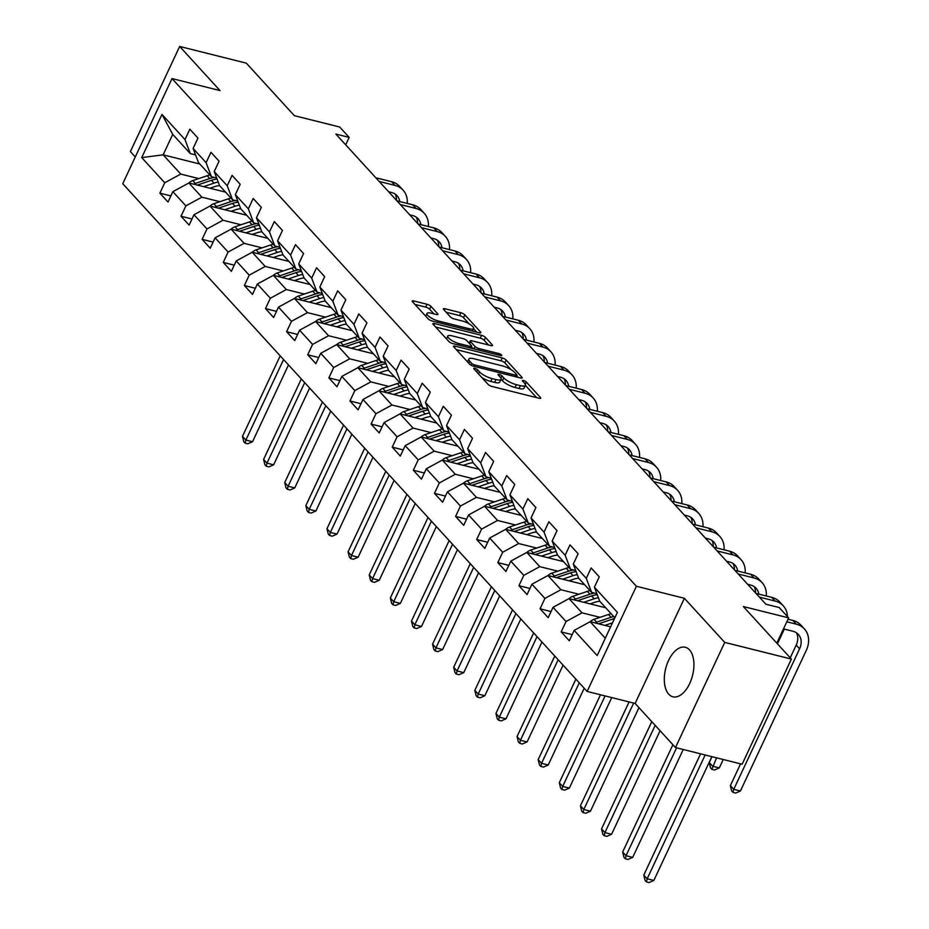 <?xml version="1.0" encoding="UTF-8"?>
<svg xmlns="http://www.w3.org/2000/svg" width="929" height="929" viewBox="0 0 929 929"><rect width="100%" height="100%" fill="white"/><g stroke="black" fill="none" stroke-linecap="round" stroke-linejoin="round"><path stroke-width="1.39" d="M474.847 368.36A2.253 0.639 25.1 0 0 473.744 368.418A2.253 0.639 25.1 0 0 473.941 368.918L488.062 384.351A3.217 0.917 25.1 0 0 492.01 386.464L539.11 398.251A3.217 0.917 25.1 0 0 540.701 398.158A3.217 0.917 25.1 0 0 540.399 397.449L526.278 382.016A2.253 0.639 25.1 0 0 523.526 380.542A2.253 0.639 25.1 0 0 522.412 380.6A2.253 0.639 25.1 0 0 522.621 381.099L524.444 383.096A10.277 2.915 25.1 0 1 525.384 385.361A10.277 2.915 25.1 0 1 520.321 385.651L516.396 384.664A10.277 2.915 25.1 0 1 503.773 377.917L501.95 375.92A2.253 0.639 25.1 0 0 499.187 374.445A2.253 0.639 25.1 0 0 498.072 374.515A2.253 0.639 25.1 0 0 498.281 375.002L500.104 377A10.277 2.915 25.1 0 1 501.045 379.264A10.277 2.915 25.1 0 1 495.981 379.555L492.056 378.579A10.277 2.915 25.1 0 1 479.434 371.832L477.611 369.835A2.253 0.639 25.1 0 0 474.847 368.36M668.729 694.195A25.536 13.865 -75.9 0 0 672.921 696.796A25.536 13.865 -75.9 0 0 691.304 679.598A25.536 13.865 -75.9 0 0 689.504 649.87A25.536 13.865 -75.9 0 0 685.323 647.269A25.536 13.865 -75.9 0 0 666.929 664.467A25.536 13.865 -75.9 0 0 668.729 694.195M430.963 306.373A3.217 0.917 25.1 0 0 427.015 304.259L413.8 300.95A3.217 0.917 25.1 0 0 412.221 301.042A3.217 0.917 25.1 0 0 412.511 301.751L428.199 318.891A3.217 0.917 25.1 0 0 432.136 321.004L479.248 332.791A3.217 0.917 25.1 0 0 480.827 332.71A3.217 0.917 25.1 0 0 480.537 332.001L464.848 314.85A3.217 0.917 25.1 0 0 460.912 312.748L444.945 308.753A3.217 0.917 25.1 0 0 443.365 308.834A3.217 0.917 25.1 0 0 443.656 309.543L450.368 316.882A3.217 0.917 25.1 0 0 454.316 318.995L462.224 320.969A8.593 2.439 25.1 0 1 470.329 324.604A8.593 2.439 25.1 0 1 473.569 328.506A8.593 2.439 25.1 0 1 469.342 328.75L438.325 320.981A8.593 2.439 25.1 0 1 430.232 317.358A8.593 2.439 25.1 0 1 426.992 313.456A8.593 2.439 25.1 0 1 431.219 313.212L436.386 314.501A3.217 0.917 25.1 0 0 437.965 314.42A3.217 0.917 25.1 0 0 437.675 313.712L430.963 306.373L429.628 309.206A3.217 0.917 25.1 0 0 425.691 307.104L414.949 304.422M724.736 642.404L684.383 598.288L635.122 703.439L675.476 747.555L724.736 642.404L791.392 659.091L743.328 606.532L788.651 617.878L779.176 607.52L765.844 604.187L335.845 134.055L349.176 137.399L339.7 127.029L294.365 115.684L246.301 63.137L179.657 46.45L130.397 151.601L135.286 156.955M684.383 598.288L636.4 586.269L172.004 78.547L219.999 90.566L179.657 46.45M455.129 346.145A3.217 0.917 25.1 0 0 453.549 346.227A3.217 0.917 25.1 0 0 453.84 346.935L469.528 364.087A3.217 0.917 25.1 0 0 473.465 366.189L520.577 377.987A3.217 0.917 25.1 0 0 522.156 377.894A3.217 0.917 25.1 0 0 521.866 377.186L506.189 360.046A3.217 0.917 25.1 0 0 502.241 357.932L455.129 346.145L454.444 347.597M448.858 341.489L433.181 324.349A3.217 0.917 25.1 0 1 432.891 323.64A3.217 0.917 25.1 0 1 434.47 323.547L481.57 335.334A3.217 0.917 25.1 0 1 485.519 337.448L492.231 344.787A3.217 0.917 25.1 0 1 492.521 345.495A3.217 0.917 25.1 0 1 490.942 345.588L471.839 340.804A3.217 0.917 25.1 0 0 470.26 340.885A3.217 0.917 25.1 0 0 470.55 341.593L474.998 346.471A3.217 0.917 25.1 0 0 478.946 348.572L498.838 353.554A2.253 0.639 25.1 0 1 500.952 354.506A2.253 0.639 25.1 0 1 501.799 355.528A2.253 0.639 25.1 0 1 500.696 355.586L452.806 343.602A3.217 0.917 25.1 0 1 448.858 341.489M791.392 659.091L742.132 764.242L675.476 747.555M636.4 586.269L587.14 691.431L122.744 183.698L172.004 78.547M170.878 195.903L159.881 193.151L168.01 202.034L172.864 191.653L185.87 205.866L181.004 216.236L189.133 225.12L193.987 214.75L206.981 228.952L202.127 239.334L210.244 248.217L215.11 237.836L228.104 252.049L223.25 262.419L231.367 271.303L236.233 260.933L249.227 275.147L244.373 285.517L252.491 294.4L257.356 284.019L270.351 298.232L265.485 308.602L273.614 317.486L278.468 307.116L291.474 321.329L286.608 331.699L294.737 340.583L299.591 330.201L312.585 344.415L307.731 354.785L315.86 363.669L320.714 353.299L333.708 367.512L328.854 377.882L336.972 386.766L341.837 376.396L354.832 390.598L349.978 400.98L358.095 409.852L362.96 399.482L375.955 413.695L371.089 424.065L379.218 432.949L384.072 422.579L397.078 436.781L392.212 447.163L400.341 456.034L405.195 445.665L418.189 459.878L413.335 470.248L421.464 479.132L426.318 468.762L439.312 482.964L434.458 493.345L442.576 502.229L447.441 491.847L460.436 506.061L455.582 516.431L463.699 525.315L468.564 514.945L481.559 529.147L476.693 539.528L484.822 548.412L489.676 538.03L502.682 552.244L497.816 562.614L505.945 571.498L510.799 561.128L523.793 575.341L518.939 585.711L527.068 594.595L531.922 584.213L544.917 598.427L540.063 608.797L548.18 617.68L553.045 607.311L566.04 621.524L561.186 631.894L569.303 640.778L574.168 630.396L597.184 655.56L617.413 612.362L594.397 587.198L599.263 576.828L591.134 567.944L586.28 578.326L591.61 592.354L578.616 578.152L573.274 564.112L578.14 553.742L570.011 544.858L565.157 555.228L570.499 569.268L557.493 555.054L552.163 541.015L557.017 530.645L548.9 521.761L544.034 532.131L549.376 546.171L536.381 531.969L531.04 517.929L535.894 507.548L527.777 498.676L522.911 509.046L528.253 523.085L515.258 508.871L509.916 494.832L514.771 484.462L506.653 475.578L501.788 485.948L507.129 499.988L494.135 485.786L488.793 471.746L493.659 461.365L485.53 452.493L480.676 462.863L486.006 476.902L473.012 462.688L467.67 448.649L472.536 438.279L464.407 429.395L459.553 439.765L464.895 453.805L451.889 439.603L446.559 425.563L451.413 415.182L443.296 406.298L438.43 416.68L443.772 430.719L430.777 416.506L425.436 402.466L430.29 392.096L422.172 383.212L417.307 393.582L422.649 407.622L409.654 393.408L404.312 379.38L409.166 368.999L401.049 360.115L396.184 370.497L401.525 384.536L388.531 370.323L383.189 356.283L388.055 345.913L379.926 337.03L375.072 347.4L380.402 361.439L367.408 347.225L362.066 333.186L366.932 322.816L358.803 313.932L353.949 324.314L359.291 338.353L346.285 324.14L340.955 310.1L345.809 299.73L337.68 290.847L332.826 301.217L338.168 315.256L325.173 301.042L319.831 287.003L324.685 276.633L316.568 267.749L311.703 278.131L317.044 292.159L304.05 277.957L298.708 263.917L303.562 253.547L295.445 244.664L290.58 255.034L295.921 269.073L282.927 254.86L277.585 240.82L282.451 230.45L274.322 221.566L269.468 231.936L274.798 245.976L261.804 231.774L256.462 217.734L261.328 207.353L253.199 198.481L248.345 208.851L253.687 222.89L240.681 208.677L235.351 194.637L240.205 184.267L232.076 175.384L227.222 185.754L232.564 199.793L219.569 185.591L214.227 171.551L219.081 161.17L210.964 152.298L206.099 162.668L211.44 176.707L198.446 162.494L193.104 148.454L197.958 138.084L189.841 129.201L184.976 139.571L190.317 153.61L172.724 134.368L163.132 154.829L180.737 174.071L198.748 178.589M159.881 193.151L164.747 182.769L141.731 157.605L161.96 114.406L184.976 139.571M193.104 148.454L206.099 162.668M214.227 171.551L227.222 185.754M235.351 194.637L248.345 208.851M256.462 217.734L269.468 231.936M277.585 240.82L290.58 255.034M298.708 263.917L311.703 278.131M319.831 287.003L332.826 301.217M340.955 310.1L353.949 324.314M362.066 333.186L375.072 347.4M383.189 356.283L396.184 370.497M404.312 379.38L417.307 393.582M425.436 402.466L438.43 416.68M446.559 425.563L459.553 439.765M467.67 448.649L480.676 462.863M488.793 471.746L501.788 485.948M509.916 494.832L522.911 509.046M531.04 517.929L544.034 532.131M552.163 541.015L565.157 555.228M573.274 564.112L586.28 578.326M219.871 201.674L201.86 197.169L188.854 182.955L225.561 192.152M216.689 178.02L211.44 176.707M209.861 174.977A25.037 19.788 -42.4 0 0 207.202 175.732L192.744 180.621A8.675 6.851 -42.4 0 0 188.889 182.967L172.864 191.653M201.86 197.169L185.87 205.866M240.994 224.772L222.972 220.254L209.977 206.052L246.684 215.238M237.801 201.105L232.564 199.793M209.977 206.052L193.987 214.75M222.972 220.254L206.981 228.952M262.117 247.857L244.095 243.352L231.1 229.138L267.807 238.335M258.924 224.203L253.687 222.89M231.1 229.138L215.11 237.836M244.095 243.352L228.104 252.049M283.24 270.954L265.218 266.449L252.223 252.235L288.931 261.421M280.047 247.288L274.798 245.976M252.223 252.235L236.233 260.933M265.218 266.449L249.227 275.147M304.352 294.04L286.341 289.534L273.347 275.321L310.042 284.518M301.17 270.385L295.921 269.073M294.342 267.343A25.037 19.788 -42.4 0 0 291.683 268.098L277.225 272.987A8.675 6.851 -42.4 0 0 273.381 275.332L257.356 284.019M286.341 289.534L270.351 298.232M325.475 317.137L307.464 312.632L294.458 298.418L331.165 307.604M322.293 293.483L317.044 292.159M294.458 298.418L278.468 307.116M307.464 312.632L291.474 321.329M346.598 340.235L328.576 335.717L315.581 321.504L352.288 330.701M343.405 316.568L338.168 315.256M315.581 321.504L299.591 330.201M328.576 335.717L312.585 344.415M367.721 363.32L349.699 358.815L336.704 344.601L373.412 353.786M364.528 339.666L359.291 338.353M336.704 344.601L320.714 353.299M349.699 358.815L333.708 367.512M388.845 386.418L370.822 381.9L357.828 367.687L394.535 376.884M385.651 362.751L380.402 361.439M378.823 359.709A25.037 19.788 -42.4 0 0 376.175 360.464L361.706 365.352A8.675 6.851 -42.4 0 0 357.862 367.698L341.837 376.396M370.822 381.9L354.832 390.598M409.956 409.503L391.945 404.998L378.951 390.784L415.646 399.969M406.774 385.849L401.525 384.536M378.951 390.784L362.96 399.482M391.945 404.998L375.955 413.695M431.079 432.6L413.068 428.083L400.062 413.881L436.769 423.067M427.897 408.934L422.649 407.622M400.062 413.881L384.072 422.579M413.068 428.083L397.078 436.781M452.202 455.686L434.18 451.18L421.185 436.967L457.892 446.152M449.009 432.031L443.772 430.719M421.185 436.967L405.195 445.665M434.18 451.18L418.189 459.878M473.325 478.783L455.303 474.266L442.309 460.064L479.016 469.25M470.132 455.117L464.895 453.805M463.316 452.086A25.037 19.788 -42.4 0 0 460.656 452.829L446.187 457.718A8.675 6.851 -42.4 0 0 442.343 460.064L426.318 468.762M455.303 474.266L439.312 482.964M494.449 501.869L476.426 497.363L463.432 483.15L500.139 492.347M491.255 478.214L486.006 476.902M484.427 475.172A25.037 19.788 -42.4 0 0 481.779 475.927L467.31 480.816A8.675 6.851 -42.4 0 0 463.466 483.161L447.441 491.847M476.426 497.363L460.436 506.061M515.56 524.966L497.549 520.449L484.555 506.247L521.262 515.432M512.378 501.3L507.129 499.988M484.555 506.247L468.564 514.945M497.549 520.449L481.559 529.147M536.683 548.052L518.672 543.546L505.666 529.333L542.373 538.53M533.501 524.397L528.253 523.085M505.666 529.333L489.676 538.03M518.672 543.546L502.682 552.244M557.806 571.149L539.784 566.644L526.789 552.43L563.497 561.615M554.625 547.483L549.376 546.171M526.789 552.43L510.799 561.128M539.784 566.644L523.793 575.341M578.93 594.235L560.907 589.729L547.913 575.515L584.62 584.713M575.736 570.58L570.499 569.268M568.92 567.538A25.037 19.788 -42.4 0 0 566.26 568.293L551.791 573.181A8.675 6.851 -42.4 0 0 547.947 575.527L531.922 584.213M560.907 589.729L544.917 598.427M600.053 617.332L582.03 612.826L569.036 598.613L605.743 607.798M596.859 593.677L591.61 592.354M569.036 598.613L553.045 607.311M582.03 612.826L566.04 621.524M605.29 638.258L590.159 621.698L610.643 626.831M614.87 617.785L599.739 601.237L594.397 587.198M590.159 621.698L574.168 630.396M635.122 703.439L587.14 691.431M345.693 144.831L349.176 137.399M776.818 643.147L788.651 617.878M199.84 164.027L163.132 154.829L141.731 157.605M195.566 154.922L190.317 153.61M161.96 114.406L172.724 134.368M180.737 174.071L164.747 182.769M572.171 634.646L561.186 631.894M551.06 611.549L540.063 608.797M529.936 588.463L518.939 585.711M508.813 565.366L497.816 562.614M487.69 542.281L476.693 539.528M466.567 519.183L455.582 516.431M445.455 496.098L434.458 493.345M424.332 473L413.335 470.248M403.209 449.915L392.212 447.163M382.086 426.817L371.089 424.065M360.963 403.732L349.978 400.98M339.851 380.635L328.854 377.882M318.728 357.549L307.731 354.785M297.605 334.452L286.608 331.699M276.482 311.354L265.485 308.602M255.359 288.269L244.373 285.517M234.247 265.171L223.25 262.419M213.124 242.086L202.127 239.334M192.001 218.989L181.004 216.236M481.919 377.627A10.277 2.915 25.1 0 0 490.733 381.413L492.056 378.579M501.045 379.264L499.709 382.109A10.277 2.915 25.1 0 1 494.658 382.4L490.733 381.413M536.637 397.635L525.396 385.338L524.049 388.206A10.277 2.915 25.1 0 1 518.997 388.496L515.072 387.509A10.277 2.915 25.1 0 1 502.438 380.762L501.056 379.253M510.996 369.603L504.853 362.879A3.217 0.917 25.1 0 0 500.905 360.777L456.278 349.606M518.092 377.36L516.652 375.781M471.723 363.402A2.253 0.639 25.1 0 0 474.487 364.876L515.839 375.235A2.253 0.639 25.1 0 0 516.942 375.165A2.253 0.639 25.1 0 0 516.745 374.666L514.817 372.564A10.277 2.915 25.1 0 0 502.183 365.817L473.918 358.745A10.277 2.915 25.1 0 0 468.866 359.035A10.277 2.915 25.1 0 0 469.795 361.3L471.723 363.402L470.922 365.132M468.866 359.035L467.531 361.869A10.277 2.915 25.1 0 0 467.519 361.892M435.62 327.008L480.247 338.179L481.57 335.334M488.457 344.961L484.183 340.293A3.217 0.917 25.1 0 0 480.247 338.179M471.375 346.796L473.093 348.677M452.017 335.833A8.593 2.439 25.1 0 0 447.79 336.077A8.593 2.439 25.1 0 0 451.029 339.979A8.593 2.439 25.1 0 0 459.123 343.614L470.051 346.343A3.217 0.917 25.1 0 0 471.63 346.262A3.217 0.917 25.1 0 0 471.34 345.553L466.881 340.676A3.217 0.917 25.1 0 0 462.944 338.574L452.017 335.833M433.901 313.886L429.628 309.206M469.191 323.896L463.525 317.695A3.217 0.917 25.1 0 0 459.576 315.593L446.094 312.214M476.763 332.176L473.511 328.622M604.884 625.391L612.525 622.802M590.194 621.71A8.675 6.851 -42.4 0 1 594.037 619.364L608.507 614.475A25.037 19.788 -42.4 0 1 611.154 613.721M598.624 623.823L612.699 619.062A25.037 19.788 -42.4 0 1 614.534 618.517M613.732 616.542A25.037 19.788 137.6 0 0 611.073 617.286L596.615 622.175A8.675 6.851 137.6 0 0 594.966 622.906M700.582 753.837L643.774 875.095L647.165 878.799L653.83 880.471L711.823 756.659M705.157 754.987L647.165 878.799L646.421 881.888L645.063 880.402L643.774 875.095M653.83 880.471L649.081 882.55L646.421 881.888M740.576 763.847L730.368 785.632L733.747 789.336L740.413 791.009L806.256 650.463A24.549 19.393 137.6 0 0 804.375 628.887A24.549 19.393 137.6 0 0 796.234 624.149L786.817 621.791M804.375 628.887L800.984 625.194A24.549 19.393 137.6 0 0 792.855 620.444L788.013 619.237M783.495 628.887L792.913 631.255A16.362 12.936 -42.4 0 1 798.336 634.414A16.362 12.936 -42.4 0 1 799.59 648.802L733.747 789.336L733.004 792.425L731.657 790.939L730.368 785.632M796.408 632.777A16.362 12.936 -42.4 0 1 796.199 645.098L790.242 657.825M740.413 791.009L735.675 793.087L733.004 792.425M590.078 603.885L594.606 602.352A20.786 16.42 -42.4 0 1 599.774 601.284M583.76 602.294L594.154 598.787A25.037 19.788 -42.4 0 1 598.404 597.73M569.071 598.624A8.675 6.851 -42.4 0 1 572.914 596.279L587.383 591.378A25.037 19.788 -42.4 0 1 590.031 590.635M577.501 600.726L591.576 595.965A25.037 19.788 -42.4 0 1 597.266 594.734M594.525 593.085A25.037 19.788 137.6 0 0 589.95 594.2L575.492 599.089A8.675 6.851 137.6 0 0 573.843 599.82M672.898 744.744L622.662 852.009L626.041 855.702L632.707 857.374L683.245 749.494M676.579 747.833L626.041 855.702L625.298 858.791L623.94 857.316L622.662 852.009M632.707 857.374L627.958 859.453L625.298 858.791M568.954 580.788L573.483 579.255A20.786 16.42 -42.4 0 1 578.651 578.186M562.637 579.208L573.03 575.69A25.037 19.788 -42.4 0 1 577.281 574.633M556.378 577.641L570.452 572.879A25.037 19.788 -42.4 0 1 576.143 571.637M573.402 570A25.037 19.788 137.6 0 0 568.827 571.103L554.369 575.992A8.675 6.851 137.6 0 0 552.72 576.723M651.786 721.647L601.539 828.912L604.918 832.616L611.584 834.277L660.089 730.74M655.166 725.352L604.918 832.616L604.175 835.694L602.816 834.219L601.539 828.912M611.584 834.277L606.846 836.367L604.175 835.694M787.467 616.601A24.549 19.393 137.6 0 0 783.252 605.801A24.549 19.393 137.6 0 0 775.123 601.051L759.365 597.115M783.252 605.801L779.861 602.097A24.549 19.393 137.6 0 0 771.732 597.347L755.985 593.41M711.986 756.694L709.245 762.546L712.636 766.251L719.301 767.911L723.238 759.516M716.573 757.843L711.881 769.328L710.534 767.853L709.245 762.546M719.301 767.911L714.552 770.002L711.881 769.328M777.422 643.82L784.32 629.096M766.286 595.988A24.549 19.393 137.6 0 0 762.128 582.704A24.549 19.393 137.6 0 0 754 577.966L738.253 574.017M762.128 582.704L758.738 579.011A24.549 19.393 137.6 0 0 750.609 574.261L734.862 570.313M747.671 584.318L750.667 585.061A16.362 12.936 -42.4 0 1 756.09 588.231A16.362 12.936 -42.4 0 1 758.784 594.107M754.174 586.594A16.362 12.936 -42.4 0 1 755.509 592.888M547.831 557.69L552.36 556.169A20.786 16.42 -42.4 0 1 557.528 555.089M541.514 556.111L551.907 552.604A25.037 19.788 -42.4 0 1 556.157 551.547M526.824 552.441A8.675 6.851 -42.4 0 1 530.68 550.084L545.137 545.195A25.037 19.788 -42.4 0 1 547.796 544.452M535.255 554.543L549.341 549.782A25.037 19.788 -42.4 0 1 555.019 548.54M552.29 546.902A25.037 19.788 137.6 0 0 547.715 548.005L533.246 552.906A8.675 6.851 137.6 0 0 531.597 553.638M629.084 701.929L580.416 805.826L583.795 809.519L590.461 811.191L638.966 707.643M633.659 703.079L583.795 809.519L583.052 812.608L581.705 811.122L580.416 805.826M590.461 811.191L585.723 813.27L583.052 812.608M526.708 534.605L531.237 533.072A20.786 16.42 -42.4 0 1 536.416 532.003M520.391 533.025L530.784 529.507A25.037 19.788 -42.4 0 1 535.034 528.45M505.713 529.344A8.675 6.851 -42.4 0 1 509.556 526.998L524.014 522.11A25.037 19.788 -42.4 0 1 526.673 521.355M514.143 531.458L528.218 526.697A25.037 19.788 -42.4 0 1 533.896 525.454M531.167 523.817A25.037 19.788 137.6 0 0 526.592 524.92L512.123 529.809A8.675 6.851 137.6 0 0 510.486 530.54M600.494 694.776L559.293 782.729L562.684 786.433L569.349 788.094L611.746 697.586M605.081 695.926L562.684 786.433L561.929 789.511L560.582 788.036L559.293 782.729M569.349 788.094L564.6 790.184L561.929 789.511M505.597 511.507L510.126 509.986A20.786 16.42 -42.4 0 1 515.293 508.906M499.279 509.928L509.661 506.421A25.037 19.788 -42.4 0 1 513.923 505.353M484.59 506.259A8.675 6.851 -42.4 0 1 488.433 503.901L502.891 499.012A25.037 19.788 -42.4 0 1 505.55 498.269M493.02 508.36L507.095 503.599A25.037 19.788 -42.4 0 1 512.785 502.357M510.044 500.719A25.037 19.788 137.6 0 0 505.469 501.823L491.011 506.723A8.675 6.851 137.6 0 0 489.362 507.443M575.887 679.134L538.17 759.632L541.561 763.336L548.226 765.008L584.202 688.215M579.266 682.827L541.561 763.336L540.817 766.425L539.459 764.939L538.17 759.632M548.226 765.008L543.477 767.087L540.817 766.425M745.174 572.903A24.549 19.393 137.6 0 0 741.005 559.618A24.549 19.393 137.6 0 0 732.876 554.868L717.13 550.932M741.005 559.618L737.626 555.914A24.549 19.393 137.6 0 0 729.497 551.164L713.739 547.227M726.548 561.221L729.544 561.975A16.362 12.936 -42.4 0 1 734.967 565.134A16.362 12.936 -42.4 0 1 737.672 571.021M733.051 563.497A16.362 12.936 -42.4 0 1 734.386 569.802M724.051 549.805A24.549 19.393 137.6 0 0 719.882 536.521A24.549 19.393 137.6 0 0 711.753 531.771L696.007 527.835M719.882 536.521L716.503 532.828A24.549 19.393 137.6 0 0 708.374 528.078L692.628 524.13M705.425 538.135L708.432 538.878A16.362 12.936 -42.4 0 1 713.844 542.048A16.362 12.936 -42.4 0 1 716.549 547.924M711.928 540.411A16.362 12.936 -42.4 0 1 713.275 546.705M702.928 526.708A24.549 19.393 137.6 0 0 698.771 513.435A24.549 19.393 137.6 0 0 690.63 508.686L674.884 504.737M698.771 513.435L695.38 509.731A24.549 19.393 137.6 0 0 687.251 504.981L671.504 501.045M684.301 515.038L687.309 515.792A16.362 12.936 -42.4 0 1 692.732 518.951A16.362 12.936 -42.4 0 1 695.426 524.839M690.804 517.314A16.362 12.936 -42.4 0 1 692.151 523.619M484.473 488.422L489.002 486.889A20.786 16.42 -42.4 0 1 494.17 485.821M478.156 486.842L488.549 483.324A25.037 19.788 -42.4 0 1 492.8 482.267M471.897 485.275L485.972 480.514A25.037 19.788 -42.4 0 1 491.662 479.271M488.921 477.634A25.037 19.788 137.6 0 0 484.346 478.737L469.888 483.626A8.675 6.851 137.6 0 0 468.239 484.357M554.764 656.037L517.058 736.546L520.437 740.25L527.103 741.911L563.079 665.118M558.155 659.741L520.437 740.25L519.694 743.328L518.336 741.853L517.058 736.546M527.103 741.911L522.353 744.001L519.694 743.328M681.805 503.623A24.549 19.393 137.6 0 0 677.647 490.338A24.549 19.393 137.6 0 0 669.519 485.588L653.761 481.652M677.647 490.338L674.257 486.645A24.549 19.393 137.6 0 0 666.128 481.896L650.381 477.947M663.178 491.952L666.186 492.695A16.362 12.936 -42.4 0 1 671.609 495.865A16.362 12.936 -42.4 0 1 674.303 501.741M669.681 494.228A16.362 12.936 -42.4 0 1 671.028 500.522M463.35 465.324L467.879 463.792A20.786 16.42 -42.4 0 1 473.047 462.723M457.033 463.745L467.426 460.227A25.037 19.788 -42.4 0 1 471.677 459.17M450.774 462.177L464.848 457.416A25.037 19.788 -42.4 0 1 470.538 456.174M467.798 454.536A25.037 19.788 137.6 0 0 463.223 455.64L448.765 460.529A8.675 6.851 137.6 0 0 447.116 461.26M533.641 632.951L495.935 713.449L499.314 717.153L505.98 718.825L541.955 642.032M537.032 636.644L499.314 717.153L498.571 720.242L497.212 718.756L495.935 713.449M505.98 718.825L501.242 720.904L498.571 720.242M660.682 480.525A24.549 19.393 137.6 0 0 656.524 467.252A24.549 19.393 137.6 0 0 648.396 462.503L632.649 458.554M656.524 467.252L653.133 463.548A24.549 19.393 137.6 0 0 645.005 458.798L629.258 454.862M642.067 468.855L645.063 469.609A16.362 12.936 -42.4 0 1 650.486 472.768A16.362 12.936 -42.4 0 1 653.18 478.656M648.57 471.131A16.362 12.936 -42.4 0 1 649.905 477.436M442.227 442.239L446.756 440.706A20.786 16.42 -42.4 0 1 451.924 439.638M435.91 440.66L446.303 437.141A25.037 19.788 -42.4 0 1 450.553 436.084M421.22 436.978A8.675 6.851 -42.4 0 1 425.076 434.633L439.533 429.744A25.037 19.788 -42.4 0 1 442.192 428.989M429.651 439.092L443.737 434.331A25.037 19.788 -42.4 0 1 449.415 433.088M446.686 431.439A25.037 19.788 137.6 0 0 442.111 432.554L427.642 437.443A8.675 6.851 137.6 0 0 425.993 438.174M512.529 609.854L474.812 690.363L478.191 694.068L484.857 695.728L520.832 618.935M515.909 613.558L478.191 694.068L477.448 697.145L476.101 695.67L474.812 690.363M484.857 695.728L480.119 697.818L477.448 697.145M639.558 457.44A24.549 19.393 137.6 0 0 635.401 444.155A24.549 19.393 137.6 0 0 627.272 439.405L611.526 435.469M635.401 444.155L632.022 440.451A24.549 19.393 137.6 0 0 623.893 435.713L608.135 431.764M620.944 445.757L623.94 446.512A16.362 12.936 -42.4 0 1 629.363 449.682A16.362 12.936 -42.4 0 1 632.068 455.558M627.447 448.033A16.362 12.936 -42.4 0 1 628.782 454.339M421.104 419.142L425.633 417.609A20.786 16.42 -42.4 0 1 430.812 416.54M414.787 417.562L425.18 414.044A25.037 19.788 -42.4 0 1 429.43 412.987M400.097 413.881A8.675 6.851 -42.4 0 1 403.952 411.535L418.41 406.647A25.037 19.788 -42.4 0 1 421.069 405.892M408.539 415.995L422.614 411.233A25.037 19.788 -42.4 0 1 428.292 409.991M425.563 408.354A25.037 19.788 137.6 0 0 420.988 409.457L406.519 414.346A8.675 6.851 137.6 0 0 404.881 415.077M491.406 586.756L453.689 667.266L457.08 670.97L463.745 672.642L499.709 595.849M494.785 590.461L457.08 670.97L456.325 674.059L454.978 672.573L453.689 667.266M463.745 672.642L458.996 674.721L456.325 674.059M618.447 434.342A24.549 19.393 137.6 0 0 614.278 421.069A24.549 19.393 137.6 0 0 606.149 416.32L590.403 412.371M614.278 421.069L610.899 417.365A24.549 19.393 137.6 0 0 602.77 412.615L587.023 408.679M599.82 422.672L602.828 423.427A16.362 12.936 -42.4 0 1 608.24 426.585A16.362 12.936 -42.4 0 1 610.945 432.473M606.323 424.948A16.362 12.936 -42.4 0 1 607.671 431.253M399.993 396.056L404.521 394.523A20.786 16.42 -42.4 0 1 409.689 393.455M393.675 394.465L404.057 390.958A25.037 19.788 -42.4 0 1 408.319 389.901M378.986 390.795A8.675 6.851 -42.4 0 1 382.829 388.45L397.287 383.549A25.037 19.788 -42.4 0 1 399.946 382.806M387.416 392.909L401.491 388.148A25.037 19.788 -42.4 0 1 407.169 386.905M404.44 385.256A25.037 19.788 137.6 0 0 399.865 386.371L385.407 391.26A8.675 6.851 137.6 0 0 383.758 391.992M470.283 563.671L432.566 644.18L435.956 647.873L442.622 649.545L478.598 572.752M473.662 567.375L435.956 647.873L435.213 650.962L433.855 649.487L432.566 644.18M442.622 649.545L437.873 651.635L435.213 650.962M597.324 411.257A24.549 19.393 137.6 0 0 593.166 397.972A24.549 19.393 137.6 0 0 585.026 393.222L569.28 389.286M593.166 397.972L589.776 394.268A24.549 19.393 137.6 0 0 581.647 389.53L565.9 385.581M578.697 399.575L581.705 400.329A16.362 12.936 -42.4 0 1 587.128 403.5A16.362 12.936 -42.4 0 1 589.822 409.375M585.2 401.851A16.362 12.936 -42.4 0 1 586.547 408.156M378.869 372.959L383.398 371.426A20.786 16.42 -42.4 0 1 388.566 370.357M372.552 371.379L382.945 367.861A25.037 19.788 -42.4 0 1 387.196 366.804M366.293 369.812L380.367 365.051A25.037 19.788 -42.4 0 1 386.058 363.808M383.317 362.171A25.037 19.788 137.6 0 0 378.742 363.274L364.284 368.163A8.675 6.851 137.6 0 0 362.635 368.894M449.16 540.573L411.454 621.083L414.833 624.787L421.499 626.46L457.474 549.666M452.551 544.278L414.833 624.787L414.09 627.876L412.731 626.39L411.454 621.083M421.499 626.46L416.749 628.538L414.09 627.876M576.201 388.159A24.549 19.393 137.6 0 0 572.043 374.886A24.549 19.393 137.6 0 0 563.915 370.137L548.156 366.189M572.043 374.886L568.653 371.182A24.549 19.393 137.6 0 0 560.524 366.432L544.777 362.496M557.574 376.489L560.582 377.244A16.362 12.936 -42.4 0 1 566.005 380.402A16.362 12.936 -42.4 0 1 568.699 386.29M564.077 378.765A16.362 12.936 -42.4 0 1 565.424 385.07M357.746 349.873L362.275 348.34A20.786 16.42 -42.4 0 1 367.443 347.272M351.429 348.282L361.822 344.775A25.037 19.788 -42.4 0 1 366.072 343.718M336.739 344.613A8.675 6.851 -42.4 0 1 340.583 342.267L355.052 337.366A25.037 19.788 -42.4 0 1 357.711 336.623M345.17 346.726L359.244 341.965A25.037 19.788 -42.4 0 1 364.934 340.722M362.194 339.073A25.037 19.788 137.6 0 0 357.619 340.188L343.161 345.077A8.675 6.851 137.6 0 0 341.512 345.809M428.037 517.488L390.331 597.997L393.71 601.69L400.376 603.362L436.351 526.569M431.428 521.192L393.71 601.69L392.967 604.779L391.608 603.304L390.331 597.997M400.376 603.362L395.638 605.453L392.967 604.779M555.077 365.074A24.549 19.393 137.6 0 0 550.92 351.789A24.549 19.393 137.6 0 0 542.791 347.04L527.045 343.103M550.92 351.789L547.529 348.085A24.549 19.393 137.6 0 0 539.401 343.347L523.654 339.399M536.463 353.392L539.459 354.146A16.362 12.936 -42.4 0 1 544.882 357.317A16.362 12.936 -42.4 0 1 547.576 363.193M542.954 355.668A16.362 12.936 -42.4 0 1 544.301 361.973M336.623 326.776L341.152 325.243A20.786 16.42 -42.4 0 1 346.32 324.175M330.306 325.196L340.699 321.678A25.037 19.788 -42.4 0 1 344.949 320.621M315.616 321.515A8.675 6.851 -42.4 0 1 319.471 319.17L333.929 314.281A25.037 19.788 -42.4 0 1 336.588 313.526M324.047 323.629L338.121 318.868A25.037 19.788 -42.4 0 1 343.811 317.625M341.082 315.988A25.037 19.788 137.6 0 0 336.507 317.091L322.038 321.98A8.675 6.851 137.6 0 0 320.389 322.711M406.925 494.391L369.208 574.9L372.587 578.604L379.253 580.277L415.228 503.483M410.304 498.095L372.587 578.604L371.844 581.693L370.497 580.207L369.208 574.9M379.253 580.277L374.515 582.355L371.844 581.693M533.954 341.977A24.549 19.393 137.6 0 0 529.797 328.692A24.549 19.393 137.6 0 0 521.668 323.954L505.922 320.006M529.797 328.692L526.418 324.999A24.549 19.393 137.6 0 0 518.289 320.25L502.531 316.301M515.34 330.306L518.336 331.061A16.362 12.936 -42.4 0 1 523.759 334.219A16.362 12.936 -42.4 0 1 526.464 340.095M521.843 332.582A16.362 12.936 -42.4 0 1 523.178 338.876M315.5 303.69L320.029 302.157A20.786 16.42 -42.4 0 1 325.208 301.089M309.183 302.099L319.576 298.592A25.037 19.788 -42.4 0 1 323.826 297.535M294.493 298.43A8.675 6.851 -42.4 0 1 298.348 296.084L312.806 291.183A25.037 19.788 -42.4 0 1 315.465 290.44M302.935 300.531L317.01 295.77A25.037 19.788 -42.4 0 1 322.688 294.539M319.959 292.89A25.037 19.788 137.6 0 0 315.384 294.005L300.915 298.894A8.675 6.851 137.6 0 0 299.277 299.626M385.802 471.305L348.085 551.814L351.476 555.507L358.141 557.179L394.105 480.386M389.181 474.998L351.476 555.507L350.721 558.596L349.374 557.121L348.085 551.814M358.141 557.179L353.392 559.258L350.721 558.596M512.843 318.891A24.549 19.393 137.6 0 0 508.674 305.606A24.549 19.393 137.6 0 0 500.545 300.857L484.799 296.92M508.674 305.606L505.295 301.902A24.549 19.393 137.6 0 0 497.166 297.152L481.419 293.216M494.216 307.209L497.224 307.963A16.362 12.936 -42.4 0 1 502.635 311.122A16.362 12.936 -42.4 0 1 505.341 317.01M500.719 309.485A16.362 12.936 -42.4 0 1 502.066 315.79M294.388 280.593L298.917 279.06A20.786 16.42 -42.4 0 1 304.085 277.992M288.071 279.014L298.453 275.495A25.037 19.788 -42.4 0 1 302.715 274.438M281.812 277.446L295.887 272.685A25.037 19.788 -42.4 0 1 301.565 271.442M298.836 269.805A25.037 19.788 137.6 0 0 294.261 270.908L279.803 275.797A8.675 6.851 137.6 0 0 278.154 276.528M364.679 448.208L326.962 528.717L330.352 532.422L337.018 534.082L372.993 457.3M368.058 451.912L330.352 532.422L329.609 535.499L328.251 534.024L326.962 528.717M337.018 534.082L332.268 536.172L329.609 535.499M491.72 295.794A24.549 19.393 137.6 0 0 487.562 282.509A24.549 19.393 137.6 0 0 479.422 277.771L463.676 273.823M487.562 282.509L484.172 278.816A24.549 19.393 137.6 0 0 476.043 274.067L460.296 270.118M473.093 284.123L476.101 284.866A16.362 12.936 -42.4 0 1 481.524 288.036A16.362 12.936 -42.4 0 1 484.218 293.912M479.596 286.399A16.362 12.936 -42.4 0 1 480.943 292.693M273.265 257.496L277.794 255.974A20.786 16.42 -42.4 0 1 282.962 254.894M266.948 255.916L277.341 252.409A25.037 19.788 -42.4 0 1 281.592 251.353M252.258 252.247A8.675 6.851 -42.4 0 1 256.102 249.889L270.571 245.001A25.037 19.788 -42.4 0 1 273.219 244.257M260.689 254.349L274.763 249.587A25.037 19.788 -42.4 0 1 280.453 248.345M277.713 246.708A25.037 19.788 137.6 0 0 273.138 247.811L258.68 252.711A8.675 6.851 137.6 0 0 257.031 253.443M343.556 425.122L305.85 505.631L309.229 509.324L315.895 510.996L351.87 434.203M346.947 428.815L309.229 509.324L308.486 512.413L307.127 510.927L305.85 505.631M315.895 510.996L311.145 513.075L308.486 512.413M470.597 272.708A24.549 19.393 137.6 0 0 466.439 259.423A24.549 19.393 137.6 0 0 458.311 254.674L442.552 250.737M466.439 259.423L463.048 255.719A24.549 19.393 137.6 0 0 454.92 250.969L439.173 247.033M451.97 261.026L454.978 261.781A16.362 12.936 -42.4 0 1 460.401 264.939A16.362 12.936 -42.4 0 1 463.095 270.827M458.473 263.302A16.362 12.936 -42.4 0 1 459.82 269.607M252.142 234.41L256.671 232.877A20.786 16.42 -42.4 0 1 261.839 231.809M245.825 232.831L256.218 229.312A25.037 19.788 -42.4 0 1 260.468 228.255M231.135 229.149A8.675 6.851 -42.4 0 1 234.979 226.804L249.448 221.915A25.037 19.788 -42.4 0 1 252.107 221.16M239.566 231.263L253.64 226.502A25.037 19.788 -42.4 0 1 259.33 225.259M256.59 223.622A25.037 19.788 137.6 0 0 252.014 224.725L237.557 229.614A8.675 6.851 137.6 0 0 235.908 230.346M322.433 402.025L284.727 482.534L288.106 486.239L294.772 487.899L330.747 411.117M325.824 405.729L288.106 486.239L287.363 489.316L286.004 487.841L284.727 482.534M294.772 487.899L290.034 489.989L287.363 489.316M449.473 249.611A24.549 19.393 137.6 0 0 445.316 236.326A24.549 19.393 137.6 0 0 437.187 231.576L421.441 227.64M445.316 236.326L441.925 232.633A24.549 19.393 137.6 0 0 433.797 227.884L418.05 223.935M430.859 237.94L433.855 238.683A16.362 12.936 -42.4 0 1 439.278 241.854A16.362 12.936 -42.4 0 1 441.972 247.729M437.35 240.216A16.362 12.936 -42.4 0 1 438.697 246.51M231.019 211.313L235.548 209.791A20.786 16.42 -42.4 0 1 240.716 208.711M224.702 209.733L235.095 206.226A25.037 19.788 -42.4 0 1 239.345 205.158M210.012 206.064A8.675 6.851 -42.4 0 1 213.867 203.706L228.325 198.818A25.037 19.788 -42.4 0 1 230.984 198.074M218.443 208.166L232.517 203.405A25.037 19.788 -42.4 0 1 238.207 202.162M235.478 200.525A25.037 19.788 137.6 0 0 230.903 201.628L216.434 206.528A8.675 6.851 137.6 0 0 214.785 207.248M301.321 378.939L263.604 459.437L266.983 463.141L273.649 464.814L309.624 388.02M304.7 382.632L266.983 463.141L266.24 466.23L264.893 464.744L263.604 459.437M273.649 464.814L268.911 466.892L266.24 466.23M428.35 226.513A24.549 19.393 137.6 0 0 424.193 213.24A24.549 19.393 137.6 0 0 416.064 208.491L400.318 204.543M424.193 213.24L420.814 209.536A24.549 19.393 137.6 0 0 412.685 204.786L396.927 200.85M409.735 214.843L412.731 215.598A16.362 12.936 -42.4 0 1 418.155 218.756A16.362 12.936 -42.4 0 1 420.86 224.644M416.238 217.119A16.362 12.936 -42.4 0 1 417.574 223.424M209.896 188.227L214.425 186.694A20.786 16.42 -42.4 0 1 219.604 185.626M203.579 186.648L213.972 183.129A25.037 19.788 -42.4 0 1 218.222 182.072M197.331 185.08L211.406 180.319A25.037 19.788 -42.4 0 1 217.084 179.076M214.355 177.439A25.037 19.788 137.6 0 0 209.78 178.542L195.311 183.431A8.675 6.851 137.6 0 0 193.673 184.163M280.198 355.842L242.481 436.351L245.871 440.056L252.537 441.716L288.501 364.923M283.577 359.546L245.871 440.056L245.117 443.133L243.77 441.658L242.481 436.351M252.537 441.716L247.788 443.807L245.117 443.133M407.239 203.428A24.549 19.393 137.6 0 0 403.07 190.143A24.549 19.393 137.6 0 0 394.941 185.394L379.195 181.457M403.07 190.143L399.691 186.45A24.549 19.393 137.6 0 0 391.562 181.701L375.815 177.753M388.612 191.757L391.62 192.5A16.362 12.936 -42.4 0 1 397.031 195.671A16.362 12.936 -42.4 0 1 399.737 201.547M395.115 194.033A16.362 12.936 -42.4 0 1 396.462 200.327M478.481 373.876L479.434 371.832M494.658 382.4L495.981 379.555M500.917 378.126L501.95 375.92M502.438 380.762L503.773 377.917M515.072 387.509L516.396 384.664M518.997 388.496L520.321 385.651M525.257 384.211L526.278 382.016M539.97 398.39L540.399 397.449M476.647 371.879L477.611 369.835M500.905 360.777L502.241 357.932M504.853 362.879L506.189 360.046M521.424 378.126L521.866 377.186M473.836 366.281L474.487 364.876M515.177 376.628L515.839 375.235M468.843 363.332L469.795 361.3M433.785 325.011L434.47 323.547M484.183 340.293L485.519 337.448M491.789 345.716L492.231 344.787M469.598 343.637L470.55 341.593M473.871 348.874L474.998 346.471M478.284 349.978L478.946 348.572M498.176 354.959L498.838 353.554M458.461 345.019L459.123 343.614M469.389 347.748L470.051 346.343M437.234 314.641L437.675 313.712M437.675 322.386L438.325 320.981M468.68 330.155L469.342 328.75M444.259 310.205L444.945 308.753M459.576 315.593L460.912 312.748M463.525 317.695L464.848 314.85M480.096 332.93L480.537 332.001M413.115 302.413L413.8 300.95M425.691 307.104L427.015 304.259M612.699 619.062L613.744 620.2M608.507 614.475L611.073 617.286M594.037 619.364L596.615 622.175M796.234 624.149L792.855 620.444M799.59 648.802L796.199 645.098M591.576 595.965L594.154 598.787M587.383 591.378L589.95 594.2M572.914 596.279L575.492 599.089M570.452 572.879L573.03 575.69M566.26 568.293L568.827 571.103M551.791 573.181L554.369 575.992M775.123 601.051L771.732 597.347M754 577.966L750.609 574.261M549.341 549.782L551.907 552.604M545.137 545.195L547.715 548.005M530.68 550.084L533.246 552.906M528.218 526.697L530.784 529.507M524.014 522.11L526.592 524.92M509.556 526.998L512.123 529.809M507.095 503.599L509.661 506.421M502.891 499.012L505.469 501.823M488.433 503.901L491.011 506.723M732.876 554.868L729.497 551.164M711.753 531.771L708.374 528.078M690.63 508.686L687.251 504.981M485.972 480.514L488.549 483.324M481.779 475.927L484.346 478.737M467.31 480.816L469.888 483.626M669.519 485.588L666.128 481.896M464.848 457.416L467.426 460.227M460.656 452.829L463.223 455.64M446.187 457.718L448.765 460.529M648.396 462.503L645.005 458.798M443.737 434.331L446.303 437.141M439.533 429.744L442.111 432.554M425.076 434.633L427.642 437.443M627.272 439.405L623.893 435.713M422.614 411.233L425.18 414.044M418.41 406.647L420.988 409.457M403.952 411.535L406.519 414.346M606.149 416.32L602.77 412.615M401.491 388.148L404.057 390.958M397.287 383.549L399.865 386.371M382.829 388.45L385.407 391.26M585.026 393.222L581.647 389.53M380.367 365.051L382.945 367.861M376.175 360.464L378.742 363.274M361.706 365.352L364.284 368.163M563.915 370.137L560.524 366.432M359.244 341.965L361.822 344.775M355.052 337.366L357.619 340.188M340.583 342.267L343.161 345.077M542.791 347.04L539.401 343.347M338.121 318.868L340.699 321.678M333.929 314.281L336.507 317.091M319.471 319.17L322.038 321.98M521.668 323.954L518.289 320.25M317.01 295.77L319.576 298.592M312.806 291.183L315.384 294.005M298.348 296.084L300.915 298.894M500.545 300.857L497.166 297.152M295.887 272.685L298.453 275.495M291.683 268.098L294.261 270.908M277.225 272.987L279.803 275.797M479.422 277.771L476.043 274.067M274.763 249.587L277.341 252.409M270.571 245.001L273.138 247.811M256.102 249.889L258.68 252.711M458.311 254.674L454.92 250.969M253.64 226.502L256.218 229.312M249.448 221.915L252.014 224.725M234.979 226.804L237.557 229.614M437.187 231.576L433.797 227.884M232.517 203.405L235.095 206.226M228.325 198.818L230.903 201.628M213.867 203.706L216.434 206.528M416.064 208.491L412.685 204.786M211.406 180.319L213.972 183.129M207.202 175.732L209.78 178.542M192.744 180.621L195.311 183.431M394.941 185.394L391.562 181.701M516.141 376.872L516.942 375.165M469.18 343.184L470.26 340.885M446.477 338.876L447.79 336.077M470.771 348.096L471.63 346.262M425.714 316.185L426.992 313.456M472.362 331.072L473.569 328.506"/></g></svg>
